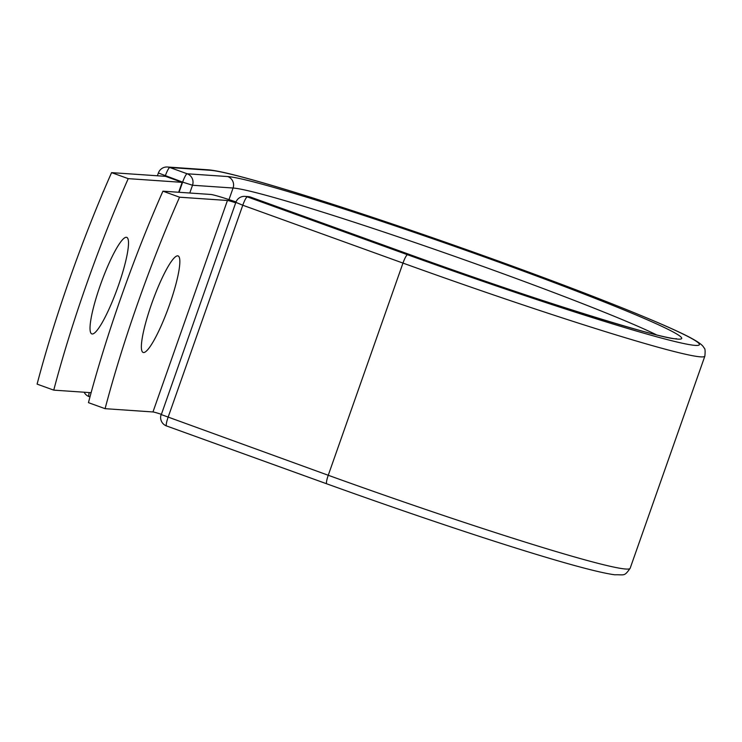 <?xml version="1.0" encoding="UTF-8"?>
<svg xmlns="http://www.w3.org/2000/svg" width="742" height="742" viewBox="0 0 742 742"><rect width="100%" height="100%" fill="white"/><g stroke="black" fill="none" stroke-linecap="round" stroke-linejoin="round"><path stroke-width="1.11" d="M118.163 286.254A51.328 8.579 -70.1 0 1 91.832 333.919A51.328 8.579 -70.1 0 1 100.374 285.03A51.328 8.579 -70.1 0 1 126.706 237.366A51.328 8.579 -70.1 0 1 118.163 286.254M151.72 303.58A51.328 8.579 109.9 0 0 143.178 352.459A51.328 8.579 109.9 0 0 169.501 304.795A51.328 8.579 109.9 0 0 178.043 255.916A51.328 8.579 109.9 0 0 151.72 303.58M162.915 191.176L179.564 197.196A261.87 43.778 109.9 0 0 105.095 408.675L88.446 402.656A261.87 43.778 -70.1 0 1 162.915 191.176L210.784 194.46A35.013 1.642 -160.6 0 1 236.021 201.945M105.095 408.675L152.963 411.958A17.057 0.798 -160.6 0 1 161.404 414.324L235.863 202.353L242.773 205.228L168.054 417.412A8.978 1.503 109.9 0 0 166.56 425.964A8.978 1.503 109.9 0 0 166.625 425.982L326.693 483.784M179.564 197.196L227.442 200.479A17.057 0.798 -160.6 0 1 235.873 202.844M182.161 182.356L128.227 178.646L111.578 172.636L165.512 176.336L182.161 182.356L178.674 192.261M111.578 172.636A261.87 43.778 109.9 0 0 37.1 384.115L53.749 390.134A261.87 43.778 109.9 0 1 128.227 178.646M91.118 392.694L53.749 390.134M227.442 200.479L152.963 411.958M704.863 356.114A270.394 12.707 -160.6 0 1 402.971 263.085A8.978 1.503 -70.1 0 1 407.506 254.729A261.416 12.28 -160.6 0 0 695.217 345.392A261.416 12.28 -160.6 0 0 498.086 260.952A261.416 12.28 -160.6 0 0 210.385 170.289A8.978 8.839 93.9 0 0 208.02 169.797C214.818 170.335 226.282 172.775 242.411 177.106C290.039 189.674 383.308 219.984 474.323 252.419C567.927 285.661 659.657 321.425 690.264 337.619C701.394 343.639 703.036 345.967 704.093 348.007C705.104 348.248 705.364 350.947 704.863 356.114L630.144 568.298A270.394 12.707 -160.6 0 1 328.252 475.27L161.135 414.537A8.978 8.978 0 0 0 166.56 425.964L326.758 483.821A8.978 1.503 -70.1 0 1 328.252 475.27L402.971 263.085L242.773 205.228A8.978 1.503 109.9 0 1 247.309 196.871A8.978 8.839 -86.1 0 0 244.943 196.38A8.978 8.978 0 0 0 235.863 202.353M326.832 483.84A8.978 1.503 -70.1 0 1 326.758 483.821C448.817 527.822 578.973 570.051 614.756 574.79C624.578 574.475 624.105 576.84 630.144 568.298M407.506 254.729L247.309 196.871L250.546 197.094A8.978 8.839 -86.1 0 0 248.19 196.602L244.943 196.38M250.685 197.149A8.978 1.503 109.9 0 0 250.62 197.112A8.978 1.503 109.9 0 0 250.546 197.094L410.753 254.951A8.978 1.503 -70.1 0 1 410.818 254.97L250.62 197.112A8.978 8.978 0 0 0 248.19 196.602M410.753 254.951A242.717 11.408 -160.6 0 0 677.873 339.122A242.717 11.408 -160.6 0 0 494.849 260.73A242.717 11.408 -160.6 0 0 227.729 176.559A8.978 8.839 93.9 0 1 233.071 188.023A233.739 10.982 -160.6 0 1 431.074 248.116A233.739 10.982 -160.6 0 1 656.577 334.883M208.02 169.797L167.46 167.006A8.978 8.839 93.9 0 1 169.825 167.506L187.169 173.776A8.978 8.839 93.9 0 1 192.512 185.24L233.071 188.023L228.99 199.607M84.115 392.212A8.978 8.978 0 0 0 89.068 396.599L89.142 396.618A8.978 1.503 -70.1 0 1 89.068 396.599A8.978 1.503 -70.1 0 1 89.216 392.564M210.385 170.289L169.825 167.506A8.978 1.503 -70.1 0 0 165.29 175.863L165.132 176.308M227.729 176.559L187.169 173.776A8.978 1.503 -70.1 0 0 182.634 182.124L158.38 172.988L157.387 175.78M179.054 192.289L182.634 182.124L192.512 185.24L189.776 193.022M676.379 338.658C669.414 341.348 533.628 299.907 410.818 254.97M167.46 167.006A8.978 8.978 0 0 0 158.38 172.988"/></g></svg>
